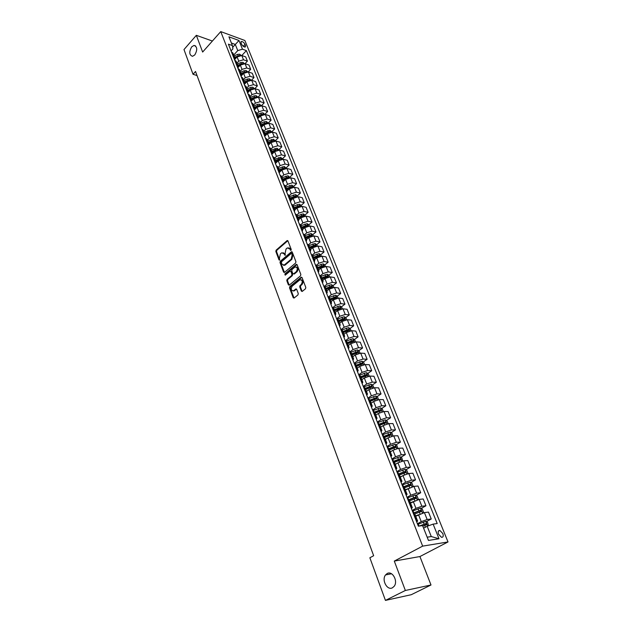 <?xml version="1.0" encoding="UTF-8"?>
<svg xmlns="http://www.w3.org/2000/svg" width="632" height="632" viewBox="0 0 632 632"><rect width="100%" height="100%" fill="white"/><g stroke="black" fill="none" stroke-linecap="round" stroke-linejoin="round"><path stroke-width="0.95" d="M291.004 250.375L291.218 249.443L287.947 240.926L287.031 240.666L276.144 250.146L275.836 251.457L279.02 259.926L279.652 260.123L279.447 258.101L280.418 253.874L281.327 253.092L281.801 252.776L284.242 253.977L285.301 255.273L285.095 253.242L286.067 248.992L286.983 248.202L287.473 247.878L289.93 249.079L291.004 250.375M387.171 573.532L385.567 574.915C381.349 579.876 387.171 590.857 392.456 587.776L394.171 586.291C398.318 581.179 392.33 570.38 387.171 573.532M191.733 46.808C188.905 51.864 189.166 55.031 192.515 56.311L194.759 54.952C197.595 49.92 197.35 46.744 194.032 45.417L191.733 46.808M442.834 533.55L439.872 530.446C438.205 530.406 437.763 531.662 438.545 534.206L441.499 537.318C443.182 537.358 443.632 536.102 442.834 533.55M301.33 291.068L302.191 291.447L305.493 288.777L305.809 287.418L302.033 277.574L301.188 277.195L289.835 286.565L289.527 287.9L293.201 297.688L294.046 298.075L297.956 294.907L298.272 293.556L296.677 289.345L295.831 288.958L293.58 290.76C291.06 290.641 290.594 289.108 292.174 286.146L299.876 279.834C302.42 279.952 302.894 281.501 301.29 284.479L300.042 285.498L299.726 286.849L301.33 291.068L302.207 291.439M394.289 561.082L405.357 590.478L385.441 600.4L411.266 594.704L431 584.987L419.924 556.547L448.009 541.948L422.658 546.127L394.289 561.082L419.924 556.547M212.392 41.041L196.339 35.321L202.643 52.053L220.75 31.6L422.658 546.127M196.339 35.321L183.991 49.557L193.037 74.284L197.042 75.556M385.441 600.4L369.854 557.779L373.654 555.718L195.541 71.479L193.037 74.284M295.618 263.038L295.926 261.695L292.253 252.121L291.471 251.741L280.324 261.269L280.023 262.588L283.594 272.115L284.384 272.495L295.618 263.038M297.103 264.761L300.84 274.47L300.524 275.821L289.187 285.198L288.366 284.811L286.81 280.671L287.118 279.336L291.621 275.576L291.929 274.241L290.886 271.499L290.088 271.112L285.206 275.181L284.858 273.988L296.171 264.468L297.103 264.761M241.021 42.834L241.59 44.248C242.593 46.041 243.81 46.981 245.232 47.068L245.572 45.694L245.003 44.287C243.999 42.494 242.783 41.554 241.361 41.475L241.021 42.834M448.009 541.948L244.884 40.495L220.75 31.6M231.059 50.908L232.916 48.869L232.41 45.583L228.397 44.145L418.36 526.187L422.579 525.595L428.464 540.439L439.011 538.764L431.285 536.552L427.177 526.251L423.693 528.139M232.41 45.583L228.934 36.822L238.983 40.503L242.475 49.201L237.758 50.592L233.682 55.039M245.018 63.682L247.404 61.13L245.706 56.904L241.803 55.529L246.377 50.599L242.475 49.201M246.377 50.599L437.202 523.549L433.133 524.118L439.011 538.764M405.357 590.478L431 584.987M232.679 47.345L235.309 44.453L231.399 43.039M237.758 50.592L235.309 44.453L238.983 40.503M426.339 521.653L431.245 518.983L427.169 519.52L421.244 521.637L417.397 523.746M431.245 518.983L428.48 512.094L424.404 512.599L415.714 516.241M421.141 508.452L425.944 505.774L421.86 506.248L415.974 508.341L412.167 510.474M425.944 505.774L423.211 498.972L419.135 499.406L410.508 503.048M416.006 495.417L420.707 492.731L416.622 493.134L410.768 495.212L407 497.368M420.707 492.731L418.005 486.008L413.928 486.387L405.365 490.021M410.926 482.54L415.532 479.846L411.456 480.186L405.626 482.24L401.905 484.428M415.532 479.846L412.87 473.21L408.786 473.518L402.979 475.556L400.285 477.16M405.91 469.821L410.421 467.127L406.344 467.404L400.554 469.434L396.864 471.646M410.421 467.127L407.79 460.57L403.714 460.815L397.939 462.829L395.277 464.449M400.957 457.252L405.381 454.558L401.296 454.771L395.537 456.778L391.887 459.014M405.381 454.558L402.782 448.08L398.697 448.262L392.954 450.261L390.315 451.896M396.059 444.841L400.396 442.139L396.311 442.297L390.584 444.28L386.974 446.548M400.396 442.139L397.82 435.748L393.744 435.867L388.032 437.842L385.425 439.493M391.216 432.58L395.466 429.878L391.39 429.973L385.694 431.94L382.115 434.224M395.466 429.878L392.93 423.558L388.854 423.622L383.174 425.581L380.59 427.248M386.428 420.462L390.6 417.76L386.523 417.792L380.859 419.743L377.32 422.05M390.6 417.76L388.095 411.511L384.019 411.519L378.37 413.454L375.811 415.145M381.696 408.493L385.797 405.784L381.72 405.768L376.087 407.687L372.58 410.018M385.797 405.784L383.316 399.614L379.247 399.566L373.623 401.486L371.095 403.184M377.02 396.667L381.041 393.957L376.972 393.878L371.371 395.782L367.895 398.136M381.041 393.957L378.592 387.858L374.523 387.756L368.938 389.652L366.426 391.366M372.39 384.975L376.348 382.265L372.28 382.131L366.702 384.019L363.266 386.389M376.348 382.265L373.931 376.238L369.862 376.08L364.301 377.96L361.82 379.69M367.824 373.417L371.711 370.708L367.642 370.526L362.097 372.39L358.692 374.784M371.711 370.708L369.317 364.751L365.249 364.538L359.719 366.402L357.262 368.148M363.305 362.002L367.121 359.284L363.06 359.047L357.546 360.904L354.173 363.313M367.121 359.284L364.759 353.399L360.698 353.138L355.2 354.979L352.759 356.74M358.834 350.713L362.586 347.995L358.526 347.711L353.043 349.543L349.709 351.969M362.586 347.995L360.256 342.181L356.195 341.865L350.721 343.69L348.311 345.459M354.418 339.558L358.107 336.84L354.054 336.5L348.595 338.317L345.285 340.767M358.107 336.84L355.8 331.089L351.74 330.726L346.304 332.535L343.911 334.32M350.049 328.522L353.683 325.812L349.622 325.425L344.195 327.226L340.925 329.683M353.683 325.812L351.4 320.124L347.347 319.713L341.928 321.506L339.566 323.3M345.728 317.62L349.298 314.902L345.246 314.475L339.85 316.253L336.722 318.647M349.298 314.902L347.047 309.277L342.994 308.827L337.607 310.596L335.315 312.366M341.454 306.836L344.969 304.118L340.925 303.644L335.553 305.406L332.645 307.673M344.969 304.118L342.742 298.565L338.697 298.067L333.333 299.821L331.01 301.638M337.227 296.179L340.688 293.461L336.651 292.94L331.302 294.686L328.577 296.835M340.688 293.461L338.483 287.963L334.439 287.418L329.114 289.156L326.807 290.989M333.048 285.64L336.461 282.923L332.416 282.354L327.1 284.084L324.524 286.146M336.461 282.923L334.273 277.488L330.236 276.895L324.935 278.617L322.652 280.458M328.909 275.212L332.274 272.495L328.237 271.886L322.944 273.601L320.495 275.599M332.274 272.495L330.117 267.123L326.08 266.491L320.803 268.197L318.544 270.054M324.816 264.911L328.134 262.185L324.105 261.537L318.836 263.236L316.482 265.179M328.134 262.185L326.001 256.868L321.972 256.197L316.719 257.888L314.483 259.752M320.748 254.728L324.042 251.994L320.013 251.299L314.776 252.982L312.5 254.893M324.042 251.994L321.933 246.733L317.904 246.022L312.682 247.697L310.462 249.569M316.727 244.663L319.99 241.906L315.968 241.179L310.754 242.846L308.535 244.734M319.99 241.906L317.904 236.708L313.883 235.957L308.685 237.616L306.488 239.496M312.753 234.701L315.984 231.936L311.971 231.162L306.781 232.813L304.592 234.701L303.202 233.966M315.984 231.936L313.922 226.793L309.909 226.003L304.735 227.646L302.554 229.535M308.819 224.85L312.026 222.069L308.013 221.263L302.854 222.898L300.682 224.795M312.026 222.069L309.98 216.981L305.975 216.152L300.824 217.779L298.667 219.683M304.932 215.101L308.108 212.312L304.095 211.467L298.968 213.087L296.819 214.991M308.108 212.312L306.086 207.272L302.08 206.411L296.961 208.023L294.82 209.935M301.085 205.463L304.229 202.651L300.224 201.774L295.12 203.378L292.987 205.297M304.229 202.651L302.23 197.674L298.233 196.773L293.137 198.377L291.012 200.289M297.277 195.92L300.398 193.1L296.392 192.183L291.312 193.779L289.203 195.699M300.398 193.1L298.415 188.178L294.417 187.238L289.353 188.826L287.244 190.753M293.509 186.48L296.598 183.651L292.608 182.703L287.552 184.275L285.459 186.211M296.598 183.651L294.638 178.777L290.649 177.805L285.609 179.377L283.499 181.337M289.78 177.142L292.845 174.298L288.856 173.318L283.823 174.882L281.746 176.818M292.845 174.298L290.91 169.479L286.92 168.475L281.904 170.032L279.771 172.03M286.091 167.899L289.132 165.047L285.151 164.028L280.142 165.576L278.08 167.527M289.132 165.047L287.212 160.275L283.231 159.24L278.238 160.781L276.073 162.843M282.441 158.75L285.451 155.891L281.477 154.84L276.492 156.373L274.454 158.324M285.451 155.891L283.555 151.167L279.581 150.1L274.612 151.633L272.392 153.766M278.823 149.697L281.817 146.829L277.843 145.747L272.882 147.272L270.859 149.231M281.817 146.829L279.937 142.153L275.971 141.055L271.017 142.571L268.726 144.807M275.252 140.739L278.214 137.863L274.248 136.749L269.311 138.258L267.304 140.225M278.214 137.863L276.358 133.234L272.392 132.104L267.47 133.605L265.053 135.983M271.713 131.875L274.651 128.983L270.693 127.838L265.78 129.339L263.789 131.306M274.651 128.983L272.811 124.401L268.853 123.248L263.955 124.733L261.356 127.324M268.205 123.098L271.12 120.199L267.17 119.021L262.28 120.507L260.305 122.49M271.12 120.199L269.303 115.664L265.353 114.479L260.471 115.956L257.769 118.682M264.784 114.368L267.628 111.501L263.686 110.3L258.812 111.769L256.861 113.752M267.628 111.501L265.827 107.013L261.885 105.797L257.027 107.266L254.348 110M261.419 105.694L264.176 102.898L260.234 101.665L255.391 103.127L253.448 105.11M264.176 102.898L262.391 98.45L258.448 97.21L253.622 98.663L250.959 101.404M258.085 97.115L260.747 94.373L256.813 93.117L251.994 94.563L250.075 96.554M260.747 94.373L258.986 89.973L255.052 88.701L250.24 90.147L247.61 92.896M254.775 88.63L257.366 85.936L253.44 84.649L248.637 86.086L246.725 88.085M257.366 85.936L255.612 81.583L251.694 80.288L246.907 81.71L244.292 84.467M251.497 80.225L254.009 77.586L250.09 76.275L245.311 77.697L243.415 79.703M254.009 77.586L252.279 73.273L248.36 71.945L243.597 73.367L240.997 76.132M248.242 71.914L250.691 69.315L246.772 67.98L242.017 69.386L240.144 71.4M250.691 69.315L248.976 65.049L245.066 63.698L240.318 65.104L237.75 67.869M247.404 61.13L243.494 59.764L238.762 61.162L236.897 63.176M243.494 59.764L241.803 55.529L237.079 56.919L234.527 59.692M427.177 537.192L431.285 536.552M330.694 287.513L331.128 287.165M334.612 298.225L335.284 297.704M338.515 309.103L339.479 308.361M342.425 320.124L343.713 319.144M346.36 331.287L347.979 330.07M350.302 342.584L352.277 341.13M354.252 354.023L356.574 352.348M358.21 365.62L360.833 363.755M362.168 377.367L365.035 375.368M366.125 389.273L369.214 387.155M370.305 401.186L373.401 399.1M374.95 412.949L377.596 411.203M379.65 424.862L381.791 423.472M384.406 436.909L385.978 435.906M389.217 449.099L390.142 448.53M232.908 53.064L231.446 51.871M234.267 59.037L234.535 57.188L233.129 56.145M236.147 61.288L234.685 60.111M237.521 67.292L237.798 65.451L236.392 64.424M239.425 69.591L237.964 68.43M240.808 75.635L241.092 73.802L239.686 72.791M242.743 77.981L241.282 76.835M244.126 84.056L244.418 82.239L243.012 81.236M246.085 86.458L244.624 85.328M247.483 92.572L247.784 90.763L246.377 89.776M249.466 95.021L248.005 93.899M250.865 101.167L251.18 99.374L249.774 98.395M252.879 103.672L251.418 102.566M254.293 109.85L254.617 108.064L253.211 107.108M256.331 112.409L254.87 111.319M257.745 118.626L258.085 116.857L256.679 115.909M259.815 121.241L258.354 120.167M261.245 127.49L261.585 125.736L260.187 124.804M263.331 130.16L261.877 129.102M264.776 136.449L265.124 134.703L263.726 133.786M266.894 139.174L265.44 138.139M268.339 145.502L268.703 143.772L267.304 142.871M270.488 148.283L269.035 147.264M271.942 154.65L272.321 152.936L270.923 152.051M274.122 157.494L272.668 156.491M275.592 163.893L275.979 162.195L274.572 161.326M277.796 166.801L276.342 165.813M279.273 173.239L279.668 171.549L278.27 170.695M281.509 176.202L280.055 175.238M282.994 182.68L283.405 181.005L282.006 180.175M285.261 185.705L283.808 184.757M286.754 192.231L287.173 190.572L285.775 189.75M289.053 195.312L287.607 194.387M290.554 201.877L290.989 200.233L289.59 199.435M292.885 205.029L291.439 204.12M294.401 211.633L294.844 210.006L293.453 209.224M296.756 214.848L295.318 213.956M298.288 221.492L298.746 219.881L297.348 219.114M300.674 224.771L299.236 223.91M302.215 231.462L302.688 229.866L301.29 229.124M304.64 234.812L306.67 239.963L305.28 239.236M306.188 241.535L306.67 239.963M308.645 244.963L307.207 244.134M310.201 251.726L310.699 250.169L309.309 249.466M312.69 255.225L311.26 254.42M314.262 262.035L314.776 260.495L313.385 259.815M316.79 265.598L315.36 264.816M318.37 272.455L318.891 270.93L317.509 270.275M320.93 276.097L319.508 275.339M322.525 282.994L323.063 281.493L321.68 280.853M325.125 286.707L323.695 285.98M326.72 293.651L327.281 292.174L325.899 291.557M329.359 297.443L327.937 296.74M330.971 304.434L331.539 302.973L330.165 302.38M333.641 308.305L332.227 307.618M335.268 315.336L335.853 313.899L334.478 313.33M337.978 319.286L336.564 318.631M339.613 326.365L340.214 324.951L338.839 324.406M342.362 330.402L340.956 329.77M344.013 337.528L344.63 336.137L343.255 335.616M346.802 341.643L345.396 341.043M348.461 348.817L349.093 347.45L347.726 346.952M351.289 353.019L349.891 352.443M352.964 360.24L353.612 358.897L352.245 358.423M355.832 364.522L354.441 363.985M357.522 371.798L358.186 370.478L356.827 370.036M360.43 376.174L359.039 375.661M362.128 383.498L362.808 382.202L361.457 381.783M365.083 387.961L363.692 387.471M366.789 395.332L367.492 394.06L366.141 393.673M369.791 399.89L368.409 399.432M371.513 407.308L372.232 406.068L370.881 405.712M374.555 411.961L373.18 411.535M376.293 419.435L377.028 418.218L375.685 417.886M379.382 424.183L378.007 423.788M381.128 431.711L381.878 430.518L380.543 430.218M384.264 436.554L382.897 436.191M386.026 444.13L386.8 442.977L385.465 442.708M389.201 449.076L387.843 448.752M390.979 456.707L391.769 455.577L390.442 455.34M394.21 461.755L392.851 461.463M395.995 469.442L396.809 468.344L395.482 468.138M399.274 474.593L397.931 474.34M401.075 482.334L401.913 481.268L400.593 481.094M404.409 487.588L403.066 487.375M406.226 495.393L407.079 494.358L405.76 494.216M409.599 500.757L408.264 500.576M411.432 508.61L412.309 507.614L410.998 507.512M414.861 514.085L413.533 513.95M416.709 522L417.61 521.037L416.306 520.966M427.177 526.251L433.133 524.118M290.357 250.185L291.052 250.296L290.625 249.19L288.824 247.815M283.128 252.705L284.937 254.088L285.356 255.194L284.661 255.083M287.829 240.713L276.832 250.256L276.532 251.576L279.715 260.036L279.02 259.926M292.118 251.884L281.019 261.379L280.719 262.699L284.44 272.463M291.723 253.748L291.075 253.55L281.414 261.822L281.635 263.915L284.131 265.124L291.186 259.199L292.174 254.925L291.723 253.748L292.418 253.867L291.605 253.558M283.476 265.322L284.827 265.227L285.253 264.942L284.558 264.84M292.418 253.867L292.869 255.036L291.881 259.31L285.253 264.942M290.704 271.207L291.589 271.594L292.624 274.335L292.316 275.671L287.813 279.431L287.505 280.766L289.219 285.174M296.961 264.508L285.561 274.083L285.364 275.062M296.337 271.634C297.917 268.719 297.475 267.186 294.994 267.02L292.063 269.43L291.755 270.773L292.798 273.514L293.611 273.893L296.337 271.634L297.032 271.736C298.565 269.319 298.296 267.723 296.226 266.957M293.651 273.869L294.307 273.996L293.73 273.814M297.032 271.736L294.425 273.909M301.14 279.739C303.257 280.513 303.534 282.125 301.985 284.566L300.737 285.593L300.421 286.936L302.033 291.155M293.043 290.949L294.283 290.846L293.848 290.578M295.831 288.958L296.487 289.045L294.544 290.665M301.188 277.195L301.78 277.369L290.53 286.659L290.222 287.995L294.07 298.059M241.179 55.379L239.599 54.202L237.561 54.392L234.053 55.964M239.836 55.434L234.535 57.196L232.845 52.922M234.662 57.939L237.174 56.825M234.654 58.057L236.992 57.014M244.442 63.556L242.838 62.323L240.792 62.529L237.261 64.101M243.13 63.611L241.29 63.769L237.75 65.349M237.924 66.06L240.508 64.914M237.924 66.194L240.278 65.143M247.736 71.811L246.101 70.531L244.055 70.737L240.508 72.317M246.448 71.866L244.552 71.993L240.997 73.573M241.211 74.268L243.889 73.083M241.219 74.41L243.612 73.352L245.311 77.697M251.062 80.153L249.411 78.818L247.349 79.032L243.778 80.62M249.798 80.201L247.855 80.304L244.284 81.891M244.521 82.563L247.333 81.315M244.545 82.713L246.978 81.639M254.427 88.575L252.745 87.192L250.683 87.414L247.088 89.001M253.171 88.63L251.188 88.693L247.594 90.289M247.855 90.945L250.841 89.626M247.886 91.111L250.391 90.005M257.824 97.083L256.11 95.645L254.04 95.874L250.43 97.47M256.584 97.138L254.554 97.17L250.944 98.766M251.204 99.421L254.443 97.992M251.26 99.587L253.843 98.45M261.253 105.678L259.515 104.185L257.437 104.422L253.811 106.026M260.021 105.734L257.959 105.734L254.325 107.337M254.578 107.985L258.219 106.374M254.649 108.159L257.343 106.974M264.721 114.36L262.952 112.812L260.866 113.065L257.216 114.669M263.489 114.424L261.387 114.384L257.738 115.988M257.99 116.628L262.051 114.882M258.069 116.825L260.89 115.585M268.221 123.129L266.428 121.526L264.334 121.786L260.661 123.398M266.996 123.2L264.863 123.121L261.19 124.733M261.443 125.365L266.396 122.79M261.522 125.578L264.5 124.267M271.76 131.993L269.935 130.334L264.144 132.214M270.536 132.072L269.911 131.606L268.371 131.946L264.674 133.565M264.927 134.197L269.911 131.606M265.013 134.419L268.173 133.028M275.331 140.952L273.482 139.23L267.66 141.126M274.098 141.031L273.459 140.525L271.91 140.865L268.197 142.492M268.442 143.116L273.459 140.525M268.537 143.353L271.942 141.86M278.941 149.997L277.061 148.22L271.215 150.132M277.701 150.084L277.045 149.531L275.489 149.879L271.76 151.506M272.005 152.122L277.045 149.531M272.1 152.375L275.868 150.732M282.591 159.138L280.679 157.305L274.809 159.232M281.343 159.24L280.671 158.632L279.107 158.988L275.355 160.623M275.599 161.231L280.671 158.632M275.702 161.5L279.889 159.699M286.28 168.381L284.337 166.485L278.435 168.42M285.008 168.483L284.329 167.828L278.988 169.826M279.226 170.427L284.329 167.828M279.344 170.719L283.879 168.823M290.009 177.718L288.034 175.759L282.101 177.71M288.706 177.837L288.034 177.126L282.662 179.133M282.899 179.725L288.034 177.126M283.018 180.033L287.868 178.066M293.777 187.159L293.39 186.195L291.771 185.129L285.806 187.104M292.426 187.293L291.771 186.519L286.375 188.534M286.604 189.126L291.771 186.519M286.731 189.442L291.858 187.443M297.585 196.694L297.174 195.667L295.547 194.601L289.551 196.591M296.155 196.852L295.547 196.007L290.127 198.045M290.357 198.622L295.547 196.007M290.491 198.962L295.871 196.923M301.432 206.34L300.99 205.234L299.363 204.175L293.335 206.182M294.283 208.576L299.852 206.514L299.37 205.605L293.92 207.652M294.141 208.22L299.37 205.605M305.327 216.089L304.853 214.912L303.218 213.861L297.166 215.875M298.122 218.293L303.708 216.223L303.234 215.299L297.751 217.361M297.972 217.922L303.234 215.299M309.253 225.94L308.756 224.692L307.113 223.641L301.03 225.671M302.001 228.12L307.61 226.043L307.136 225.103L301.622 227.172M301.843 227.725L307.136 225.103M313.235 235.902L312.706 234.575L311.055 233.532L304.94 235.578M305.92 238.059L311.552 235.965L311.086 235.017L305.54 237.095M305.754 237.64L311.086 235.017M317.256 245.974L316.695 244.568L315.044 243.533L308.898 245.595M309.885 248.1L315.542 245.99L315.076 245.034L309.498 247.128M309.712 247.665L315.076 245.034M321.317 256.158L320.724 254.672L319.073 253.637L312.887 255.723M313.891 258.251L319.571 256.134L319.105 255.17L313.504 257.271M313.709 257.801L319.105 255.17M325.425 266.451L324.808 264.895L323.142 263.86L316.932 265.961M317.943 268.521L323.647 266.388L323.181 265.408L317.548 267.526M317.754 268.047L323.181 265.408M329.58 276.863L328.924 275.22L327.257 274.193L321.017 276.31M322.036 278.902L327.763 276.761L327.305 275.765L321.641 277.898M321.846 278.404L327.305 275.765M333.783 287.394L333.096 285.672L331.429 284.645L325.148 286.778M326.183 289.393L331.934 287.244L331.476 286.241L325.78 288.382M325.978 288.879L331.476 286.241M338.033 298.043L337.314 296.234L335.639 295.215L329.327 297.364L331.539 302.973M330.37 300.01L336.145 297.854L335.695 296.835L329.967 298.983M330.157 299.473L335.695 296.835M342.339 308.811L341.58 306.915L339.898 305.904L333.53 308.084M334.612 310.747L340.403 308.574L339.961 307.547L334.202 309.712M334.391 310.193L339.961 307.547M346.684 319.705L345.894 317.722L344.203 316.711L337.733 318.947M338.894 321.609L344.717 319.421L344.274 318.378L338.483 320.558M338.665 321.024L344.274 318.378M351.084 330.726L350.254 328.648L348.564 327.645L341.92 329.951M343.231 332.59L349.077 330.394L348.635 329.335L342.813 331.531M342.994 331.99L348.635 329.335M355.532 341.873L354.663 339.7L352.964 338.705L346.083 341.122M347.616 343.705L353.486 341.493L353.051 340.419L347.189 342.631M347.371 343.073L353.051 340.419M360.035 353.146L359.126 350.886L357.428 349.899L350.183 352.459L352.545 358.439M352.048 354.939L357.949 352.719L357.522 351.637L351.621 353.857M351.795 354.291L356.519 352.356M364.585 364.561L363.645 362.199L361.938 361.212L354.41 363.906M357.625 367.887L357.23 368.053M356.543 366.315L362.468 364.079L362.049 362.981L356.108 365.217M356.274 365.636L362.049 362.981M369.199 376.103L368.211 373.646L366.497 372.667L358.929 375.384M362.262 379.382L361.773 379.579M361.077 377.817L367.05 375.566L366.623 374.46L360.643 376.712M360.801 377.114L366.623 374.46M373.86 387.787L372.833 385.228L371.118 384.256L363.503 386.989M366.955 391.003L366.378 391.24M365.675 389.462L371.679 387.195L371.261 386.065L365.233 388.332M365.391 388.735L371.261 386.065M378.576 399.606L377.509 396.943L375.787 395.98L368.132 398.737M371.719 402.758L371.039 403.042M370.328 401.241L376.364 398.958L375.945 397.82L369.878 400.103M370.028 400.49L375.945 397.82M383.355 411.566L382.249 408.801L380.519 407.845L372.817 410.626M376.553 414.655L375.748 414.987M375.029 413.162L381.104 410.863L380.693 409.71L374.579 412.009M374.721 412.38L380.693 409.71M388.182 423.677L387.037 420.801L385.299 419.846L377.557 422.65M381.452 426.687L380.519 427.074M379.793 425.225L385.899 422.919L385.496 421.749L379.318 424.064M379.477 424.42L384.375 422.437L385.212 422.934M392.993 435.946L391.887 432.944L390.142 432.004L382.36 434.832M386.421 438.861L385.346 439.303M384.612 437.431L390.758 435.108L390.355 433.923L384.027 436.301M384.28 436.601L389.217 434.611L390.062 435.124M397.828 448.372L396.793 445.236L395.047 444.304L387.211 447.148M391.469 451.185L390.236 451.683M389.486 449.794L395.672 447.456L395.269 446.255L388.641 448.752M389.13 448.941L394.115 446.935L394.968 447.464M402.726 460.957L401.755 457.679L400.009 456.754L392.132 459.622M396.604 463.643L395.182 464.22M394.423 462.3L400.649 459.954L400.253 458.737L393.08 461.455M393.878 461.494L399.068 459.409L399.93 459.954M407.679 473.7L408.003 473.321L406.787 470.271L405.025 469.355L397.109 472.254M401.818 476.252L400.19 476.907M399.424 474.972L405.681 472.602L405.294 471.369L397.868 474.19M398.421 474.308L404.093 472.033L404.962 472.594M412.704 486.601L413.107 486.111L411.874 483.03L410.113 482.113L402.142 485.036M407.127 489.002L405.262 489.753M404.488 487.793L410.784 485.408L410.397 484.159L402.916 486.996M403.026 487.28L409.173 484.823L410.049 485.4M417.792 499.675L418.273 499.059L417.025 495.938L415.264 495.038L407.245 497.984M412.53 501.903L410.397 502.764M409.607 500.773L415.943 498.372L415.564 497.108L408.027 499.967M408.13 500.236L414.316 497.763L415.208 498.356M422.95 512.908L423.503 512.173L422.247 509.005L420.478 508.12L412.412 511.091M418.052 514.946L415.595 515.933M416.18 515.989L415.69 516.186M414.734 513.942L421.173 511.501L420.793 510.222L413.202 513.097M413.304 513.35L419.529 510.869L420.422 511.478M428.591 525.745L427.532 522.245L425.755 521.361L417.641 524.363M422.792 526.14L426.466 524.797L426.087 523.501L419.269 526.061M420.327 525.911L424.807 524.141L425.707 524.773M421.244 521.637L418.495 514.701M415.974 508.341L413.257 501.492M410.768 495.212L408.09 488.441M405.626 482.24L402.979 475.556M400.554 469.434L397.939 462.829M395.537 456.778L392.954 450.261M390.584 444.28L388.032 437.842M385.694 431.94L383.174 425.581M380.859 419.743L378.37 413.454M376.087 407.687L373.623 401.486M371.371 395.782L368.938 389.652M366.702 384.019L364.301 377.96M362.097 372.39L359.719 366.402M357.546 360.904L355.2 354.979M353.043 349.543L350.721 343.69M348.595 338.317L346.304 332.535M344.195 327.226L341.928 321.506M339.85 316.253L337.607 310.596M335.553 305.406L333.333 299.821M331.302 294.686L329.114 289.156M327.1 284.084L324.935 278.617M322.944 273.601L320.803 268.197M318.836 263.236L316.719 257.888M314.776 252.982L312.682 247.697M310.754 242.846L308.685 237.616M306.781 232.813L304.735 227.646M302.854 222.898L300.824 217.779M298.968 213.087L296.961 208.023M295.12 203.378L293.137 198.377M291.312 193.779L289.353 188.826M287.552 184.275L285.609 179.377M283.823 174.882L281.904 170.032M280.142 165.576L278.238 160.781M276.492 156.373L274.612 151.633M272.882 147.272L271.017 142.571M269.311 138.258L267.47 133.605M265.78 129.339L263.955 124.733M262.28 120.507L260.471 115.956M258.812 111.769L257.027 107.266M255.391 103.127L253.622 98.663M251.994 94.563L250.24 90.147M248.637 86.086L246.907 81.71M242.017 69.386L240.318 65.104M238.762 61.162L237.079 56.919M233.405 56.248L231.723 51.974M246.772 67.98L245.066 63.698M236.668 64.519L234.97 60.206M250.09 76.275L248.36 71.945M239.97 72.885L238.248 68.525M253.44 84.649L251.694 80.288M243.296 81.331L241.558 76.93M256.813 93.117L255.052 88.701M246.662 89.862L244.908 85.415M260.234 101.665L258.448 97.21M250.059 98.481L248.289 93.994M263.686 110.3L261.885 105.797M253.495 107.195L251.702 102.653M267.17 119.021L265.353 114.479M256.963 115.996L255.154 111.406M270.693 127.838L268.853 123.248M260.471 124.883L258.638 120.254M274.248 136.749L272.392 132.104M264.01 133.873L262.162 129.189M277.843 145.747L275.971 141.055M267.589 142.951L265.724 138.218M281.477 154.84L279.581 150.1M271.207 152.122L269.319 147.343M285.151 164.028L283.231 159.24M274.865 161.397L272.953 156.562M288.856 173.318L286.92 168.475M278.554 170.766L276.626 165.884M292.608 182.703L290.649 177.805M282.291 180.246L280.347 175.301M296.392 192.183L294.417 187.238M286.067 189.821L284.1 184.828M300.224 201.774L298.233 196.773M289.883 199.499L287.892 194.451M304.095 211.467L302.08 206.411M293.738 209.287L291.731 204.183M308.013 221.263L305.975 216.152M297.64 219.178L295.602 214.019M311.971 231.162L309.909 226.003M301.583 229.179L299.529 223.965M315.968 241.179L313.883 235.957M305.572 239.291L303.486 234.022M320.013 251.299L317.904 246.022M309.601 249.522L307.5 244.189M324.105 261.537L321.972 256.197M313.677 259.863L311.552 254.467M328.237 271.886L326.08 266.491M317.801 270.314L315.652 264.863M332.416 282.354L330.236 276.895M321.972 280.892L319.8 275.378M336.651 292.94L334.439 287.418M326.191 291.597L323.987 286.012M340.925 303.644L338.697 298.067M330.457 302.412L328.229 296.771M345.246 314.475L342.994 308.827M334.77 313.361L332.519 307.65M349.622 325.425L347.347 319.713M339.131 324.437L336.856 318.662M354.054 336.5L351.74 330.726M343.555 335.639L341.248 329.793M358.526 347.711L356.195 341.865M348.019 346.976L345.688 341.059M363.06 359.047L360.698 353.138M367.642 370.526L365.249 364.538M357.12 370.052L354.734 363.993M372.28 382.131L369.862 376.08M361.749 381.791L359.332 375.669M376.972 393.878L374.523 387.756M366.434 393.681L363.993 387.479M381.72 405.768L379.247 399.566M371.174 405.712L368.701 399.44M386.523 417.792L384.019 411.519M375.977 417.886L373.473 411.535M391.39 429.973L388.854 423.622M380.835 430.218L378.299 423.788M396.311 442.297L393.744 435.867M385.757 442.692L383.19 436.183M401.296 454.771L398.697 448.262M390.734 455.324L388.135 448.736M406.344 467.404L403.714 460.815M395.782 468.122L393.151 461.447M411.456 480.186L408.786 473.518M400.886 481.071L398.223 474.316M416.622 493.134L413.928 486.387M406.06 494.192L403.358 487.351M421.86 506.248L419.135 499.406M411.298 507.472L408.564 500.544M427.169 519.52L424.404 512.599M416.599 520.926L413.834 513.911M243.194 46.262L245.003 44.287M244.402 46.973L245.572 45.694M290.625 249.19L289.93 249.079M284.937 254.088L284.242 253.977M276.532 251.576L275.836 251.457M276.832 250.256L276.144 250.146M287.726 240.784L287.031 240.666M284.289 272.21L283.594 272.115M280.719 262.699L280.023 262.588M281.019 261.379L280.324 261.269M292.016 251.955L291.32 251.844M291.881 259.31L291.186 259.199M292.869 255.036L292.174 254.925M289.061 284.906L288.366 284.811M287.505 280.766L286.81 280.671M287.813 279.431L287.118 279.336M292.316 275.671L291.621 275.576M292.624 274.335L291.929 274.241M291.589 271.594L290.886 271.499M285.561 274.083L284.858 273.988M296.866 264.571L296.171 264.468M300.421 286.936L299.726 286.849M300.737 285.593L300.042 285.498M301.985 284.566L301.29 284.479M296.432 289.116L295.737 289.029M293.896 297.767L293.201 297.688M290.222 287.995L289.527 287.9M290.53 286.659L289.835 286.565M301.78 277.369L301.077 277.266M240.097 55.395L239.639 54.226M234.914 59.274L234.567 58.413M238.051 55.624L237.561 54.392M243.36 63.571L242.878 62.355M238.138 67.45L237.83 66.668M241.29 63.769L240.792 62.529M246.654 71.835L246.14 70.563M241.392 75.714L241.116 75.011M244.552 71.993L244.055 70.737M249.98 80.177L249.45 78.85M244.687 84.056L244.442 83.44M247.855 80.304L247.349 79.032M248.945 80.43L249.356 79.995M253.337 88.606L252.784 87.216M248.005 92.477L247.799 91.956M251.188 88.693L250.683 87.414M252.208 88.899L252.697 88.385M256.726 97.115L256.15 95.669M251.362 100.986L251.188 100.551M254.554 97.17L254.04 95.874M255.494 97.447L256.071 96.854M260.155 105.718L259.555 104.209M257.959 105.734L257.437 104.422M258.804 106.097L259.476 105.41M263.615 114.4L262.991 112.844M261.387 114.384L260.866 113.065M262.138 114.842L262.92 114.052M267.115 123.177L266.467 121.557M264.863 123.121L264.334 121.786M270.646 132.049L269.975 130.358M268.371 131.946L267.834 130.603M274.217 141.007L273.522 139.261M271.91 140.865L271.373 139.506M277.827 150.06L277.1 148.244M275.489 149.879L274.944 148.504M281.469 159.217L280.719 157.329M279.107 158.988L278.554 157.597M285.158 168.46L284.376 166.508M282.765 168.191L282.204 166.785M288.879 177.805L288.073 175.783M286.454 177.489L285.893 176.067M292.648 187.246L291.81 185.16M290.191 186.882L289.622 185.453M296.447 196.789L295.586 194.632M293.959 196.386L293.382 194.933M300.295 206.443L299.402 204.207M297.775 205.985L297.19 204.523M304.182 216.191L303.257 213.885M301.63 215.694L301.045 214.208M308.108 226.051L307.16 223.665M305.525 225.498L304.932 224.005M312.082 236.02L311.102 233.556M309.467 235.42L308.866 233.903M316.095 246.101L315.084 243.557M313.448 245.445L312.84 243.913M314.001 246.835L313.835 246.409M320.155 256.292L319.113 253.661M317.477 255.581L316.861 254.032M318.054 257.034L317.864 256.56M324.263 266.593L323.181 263.884M321.546 265.827L320.922 264.263M322.146 267.344L321.941 266.822M328.419 277.014L327.305 274.217M325.662 276.192L325.03 274.612M326.286 277.764L326.057 277.195M332.614 287.552L331.468 284.669M329.825 286.675L329.185 285.072M330.473 288.31L330.228 287.686M336.864 298.201L335.679 295.239M334.036 297.269L333.388 295.65M334.707 298.968L334.439 298.296M341.154 308.985L339.937 305.928M338.294 307.989L337.638 306.354M338.989 309.751L338.705 309.024M345.499 319.887L344.243 316.735M342.599 318.836L341.944 317.177M343.326 320.661L343.01 319.879M349.891 330.915L348.603 327.668M346.952 329.801L346.289 328.127M347.711 331.697L347.371 330.86M354.339 342.07L353.012 338.728M351.36 340.893L350.689 339.194M352.143 342.852L351.787 341.959M358.834 353.351L357.467 349.923M355.816 352.111L355.137 350.397M356.622 354.149L356.25 353.193M363.384 364.775L361.978 361.235M360.327 363.463L359.64 361.733M361.164 365.572L360.761 364.561M361.022 363.7L362.033 362.981M367.99 376.324L366.544 372.69M359.719 375.708L359.49 375.139M364.885 374.95L364.19 373.196M365.754 377.13L365.328 376.064M365.588 375.171L366.607 374.46M372.651 388.016L371.158 384.28M364.372 387.511L364.072 386.752M369.507 386.571L368.796 384.793M370.399 388.83L369.949 387.692M370.202 386.776L371.229 386.073M377.367 399.843L375.835 396.003M369.088 399.464L368.701 398.492M374.176 398.334L373.465 396.533M375.1 400.664L374.626 399.471M374.871 398.523L375.906 397.828M382.131 411.819L380.559 407.869M373.86 411.558L373.394 410.381M378.9 410.231L378.181 408.414M379.856 412.641L379.358 411.385M379.595 410.413L380.646 409.718M386.966 423.938L385.346 419.869M378.687 423.803L378.134 422.413M383.687 422.279L382.953 420.438M384.675 424.767L384.145 423.44M384.375 422.437L385.433 421.749M391.848 436.199L390.189 432.027M383.577 436.199L382.937 434.587M388.53 434.468L387.787 432.604M389.549 437.036L388.996 435.646M389.217 434.611L390.284 433.931M396.801 448.617L395.087 444.328M388.522 448.744L387.795 446.911M393.428 446.808L392.677 444.92M394.487 449.463L393.902 448.001M394.115 446.935L395.197 446.263M401.81 461.186L400.048 456.778M393.467 461.289L392.717 459.377M398.389 459.298L397.631 457.386M399.479 462.039L398.871 460.499M399.068 459.409L400.167 458.745M406.882 473.905L405.072 469.379M398.46 473.945L397.702 472.009M403.413 471.938L402.647 470.011M404.535 474.766L403.895 473.163M404.093 472.033L405.199 471.377M412.009 486.79L410.16 482.137M403.516 486.751L402.742 484.791M408.493 484.744L407.719 482.785M409.654 487.659L408.991 485.976M409.173 484.823L410.287 484.167M417.207 499.833L415.303 495.061M408.627 499.714L407.845 497.732M413.644 497.7L412.854 495.717M414.837 500.71L414.142 498.956M414.316 497.763L415.445 497.123M422.476 513.05L420.517 508.136M413.81 512.844L413.012 510.838M418.858 510.822L418.06 508.823M420.09 513.927L419.364 512.094M419.529 510.869L420.667 510.237M427.667 526.077L425.794 521.384M419.032 526.093L418.25 524.11M424.135 524.118L423.329 522.087M425.376 527.23L424.649 525.397M424.807 524.141L425.952 523.517M391.532 573.777L385.567 574.915M438.292 531.283L439.872 530.446M237.798 65.451L236.092 61.146M241.092 73.802L239.37 69.449M244.418 82.239L242.688 77.847M247.784 90.763L246.03 86.323M251.18 99.374L249.411 94.879M254.617 108.064L252.824 103.537M258.085 116.857L256.276 112.275M261.585 125.736L259.76 121.107M265.124 134.703L263.283 130.026M268.703 143.772L266.838 139.048M272.321 152.936L270.441 148.157M275.979 162.195L274.075 157.368M279.668 171.549L277.74 166.674M283.405 181.005L281.453 176.075M287.173 190.572L285.206 185.587M290.989 200.233L289.006 195.193M294.844 210.006L292.837 204.91M298.746 219.881L296.708 214.73M302.688 229.866L300.635 224.66M310.699 250.169L308.598 244.845M314.776 260.495L312.65 255.115M318.891 270.93L316.75 265.487M323.063 281.493L320.89 275.987M327.281 292.174L325.077 286.604M335.853 313.899L333.601 308.203M340.214 324.951L337.938 319.192M344.63 336.137L342.331 330.307M349.093 347.45L346.763 341.549M353.612 358.897L351.258 352.925M358.186 370.478L355.8 364.435M362.808 382.202L360.398 376.087M367.492 394.06L365.051 387.874M372.232 406.068L369.76 399.803M377.028 418.218L374.523 411.882M381.878 430.518L379.35 424.104M386.8 442.977L384.232 436.483M391.769 455.577L389.178 449.004M396.809 468.344L394.186 461.684M401.913 481.268L399.25 474.529M407.079 494.358L404.385 487.533M412.309 507.614L409.576 500.694M417.61 521.037L414.845 514.029M240.879 41.996L241.361 41.475M195.659 45.986L194.032 45.417M287.781 240.658L287.197 240.555M292.079 251.844L291.471 251.741M284.827 265.227L284.131 265.124M294.307 273.996L293.611 273.893M296.929 264.476L296.297 264.381M294.283 290.846L293.58 290.76M384.454 422.421L385.496 421.749M389.304 434.595L390.355 433.923M394.218 446.911L395.269 446.255M399.187 459.385L400.253 458.737M404.219 472.009L405.294 471.369M409.315 484.791L410.397 484.159M414.466 497.732L415.564 497.108M419.688 510.838L420.793 510.222M424.981 524.11L426.087 523.501"/></g></svg>
